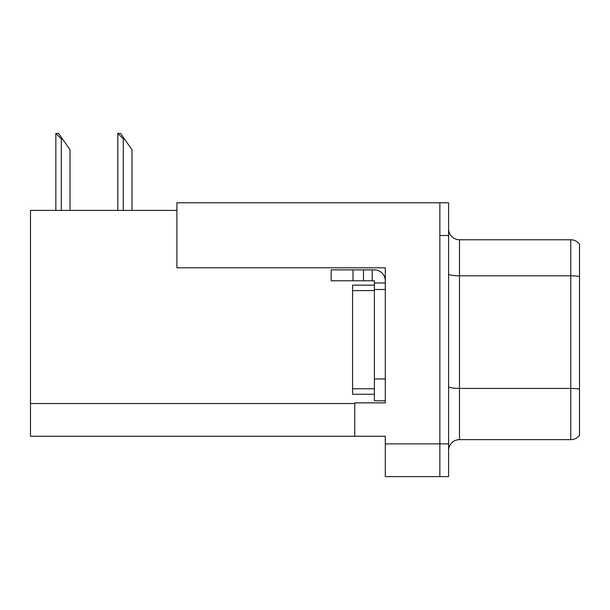 <?xml version="1.0" encoding="UTF-8"?>
<svg xmlns="http://www.w3.org/2000/svg" width="610" height="610" viewBox="0 0 610 610"><rect width="100%" height="100%" fill="white"/><g stroke="black" fill="none" stroke-linecap="round" stroke-linejoin="round"><path stroke-width="0.91" d="M176.915 210.412L30.5 210.412L30.5 436.249L385.299 436.249L385.299 476.616L448.579 476.616L448.579 202.772L176.915 202.772L176.915 267.798L385.299 267.798L385.299 289.506L374.387 289.506L374.387 280.783L363.476 280.783L363.476 269.872L374.387 269.872A10.911 10.911 0 0 1 385.299 280.783M385.299 289.506L385.299 378.97L374.387 378.97L374.387 400.793L385.299 400.793L385.299 378.97L385.299 402.867L354.753 402.867L354.753 436.249M448.579 235.506L439.848 235.506L439.848 476.616L439.848 202.772M448.579 450.538A10.911 10.911 0 0 1 459.49 439.635L570.769 439.635L570.769 239.76L459.49 239.76A10.911 10.911 0 0 1 448.579 228.849A10.911 10.911 0 0 0 459.49 239.76L459.49 439.635M579.5 244.122A10.911 10.911 0 0 0 570.769 239.76A10.911 10.911 0 0 1 579.5 244.122L579.5 435.265A10.911 10.911 0 0 1 570.769 439.635M579.5 277.337L579.5 276.574L579.5 277.337M118.325 133.384L120.536 133.384L124.356 138.836L123.266 138.836L117.814 133.384L117.814 210.412M131.996 210.412L131.996 149.747L124.356 138.836M56.356 133.384L58.568 133.384L62.388 138.836L61.297 138.836L55.845 133.384L55.845 210.412M70.028 210.412L70.028 149.747L62.388 138.836M352.999 280.783L352.999 269.872L331.184 269.872L331.184 280.783L363.476 280.783M352.999 269.872L363.476 269.872M374.387 400.793L385.299 400.793M372.207 280.783L372.207 269.872M385.299 282.964L374.387 282.964M374.387 378.97L374.387 285.144L352.565 285.144L352.565 394.243L374.387 394.243M385.299 443.889L448.579 443.889M30.5 403.523L354.753 403.523M579.5 276.574A10.911 1.891 180 0 0 570.769 275.819L459.49 275.819A10.911 1.891 0 0 1 448.579 273.928M579.5 389.172A10.911 1.891 180 0 0 570.769 388.41L459.49 388.41A10.911 1.891 0 0 1 448.579 386.519M123.266 210.412L123.266 138.836M61.297 210.412L61.297 138.836M352.565 388.791L374.387 388.791M352.565 290.596L374.387 290.596"/></g></svg>
